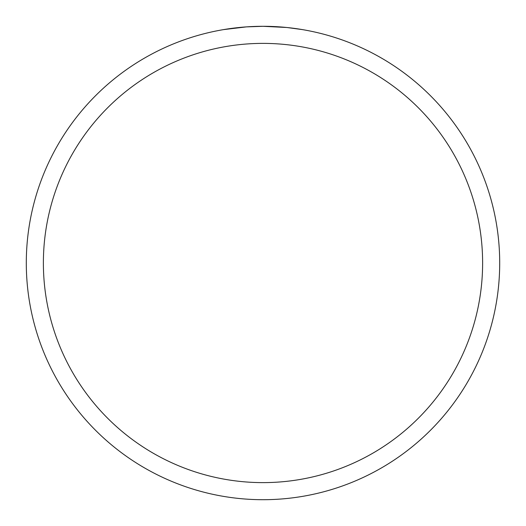 <?xml version="1.0" encoding="UTF-8"?>
<svg xmlns="http://www.w3.org/2000/svg" width="526" height="526" viewBox="0 0 526 526"><rect width="100%" height="100%" fill="white"/><g stroke="black" fill="none" stroke-linecap="round" stroke-linejoin="round"><path stroke-width="0.79" d="M265.689 26.313L267.504 26.346M279.378 26.865L279.957 26.911M286.65 27.483L263 26.3A236.7 236.7 0 0 1 499.7 263A236.7 236.7 0 0 1 263 499.7A236.7 236.7 0 0 1 26.3 263A236.7 236.7 0 0 1 263 26.3L246.359 26.885L223.438 29.627M287.281 27.549L302.562 29.627M263 43.382A219.618 219.618 0 0 1 482.618 263A219.618 219.618 0 0 1 263 482.618A219.618 219.618 0 0 1 43.382 263A219.618 219.618 0 0 1 263 43.382M253.236 26.504L255.34 26.425M235.089 27.95L241.612 27.267M242.966 27.148L246.359 26.885M250.146 26.648L252 26.556M252.796 26.517L253.519 26.491M254.762 26.445L256.964 26.379"/></g></svg>
